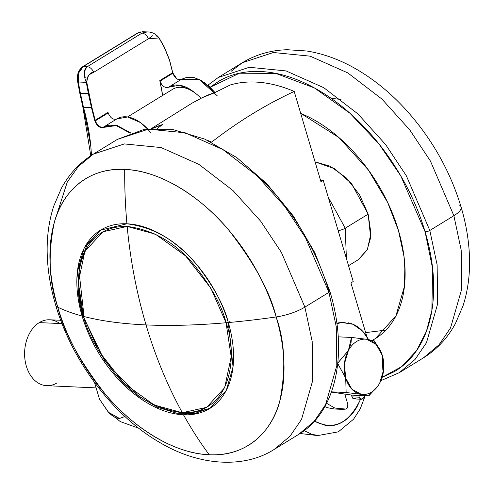 <?xml version="1.0" encoding="UTF-8"?>
<svg xmlns="http://www.w3.org/2000/svg" width="494" height="494" viewBox="0 0 494 494"><rect width="100%" height="100%" fill="white"/><g stroke="black" fill="none" stroke-linecap="round" stroke-linejoin="round"><path stroke-width="0.74" d="M182.342 412.718C167.503 385.74 155.4 356.47 146.039 324.916C121.895 323.829 101.035 320.989 83.467 316.388L98.627 350.901L123.852 383.19L154.165 405.006L182.342 412.718C156.042 409.341 133.355 396.077 114.275 372.914C97.577 351.382 87.308 332.536 83.467 316.388A3.464 1.056 163.5 0 1 82.973 316.037A3.464 1.056 -16.5 0 0 83.467 316.388C101.035 320.989 121.895 323.829 146.039 324.916C170.208 325.984 196.878 325.268 226.042 322.755C236.978 350.129 234.73 413.799 182.342 412.718L206.646 407.346L224.671 387.685L231.192 356.816L226.042 322.755L210.882 288.243L185.651 255.954L155.338 234.137L127.162 226.425C130.41 260.517 136.702 293.343 146.039 324.916C136.702 293.343 130.41 260.517 127.162 226.425L102.857 231.797L84.832 251.458L78.311 282.327L83.467 316.388C72.532 289.015 74.773 225.344 127.162 226.425C153.461 229.803 176.154 243.073 195.229 266.229C211.926 287.761 222.195 306.607 226.042 322.755C196.878 325.268 170.208 325.984 146.039 324.916C155.4 356.47 167.503 385.74 182.342 412.718M230.062 321.471A3.464 1.056 163.5 0 1 226.042 322.755M201.009 98.331A32.406 20.415 -121.5 0 0 172.807 89.198M151.22 128.693L192.296 102.993L151.22 128.693M211.685 142.081C238.12 121.586 265.63 104.709 294.208 91.452A162.748 102.517 -121.5 0 0 230.198 84.999C239.639 82.189 249.797 81.331 260.678 82.43C271.564 83.529 282.735 86.536 294.208 91.452C265.457 104.827 237.947 121.703 211.685 142.081L208.24 140.654M294.208 91.452L320.946 181.712L323.237 180.31L353.216 281.506L350.919 282.914L366.844 336.673L350.919 282.914L353.216 281.506L323.237 180.31L320.495 180.187L323.237 180.31L320.946 181.712L294.208 91.452M191.166 103.61L202.417 97.602A164.453 103.592 -121.5 0 1 214.365 92.823L230.198 84.999L214.365 92.823L202.33 97.645M201.021 98.343C196.538 93.527 191.783 90.248 186.744 88.5C181.699 86.759 177.284 86.864 173.487 88.821M142.927 124.507L148.12 128.99M152.121 128.625L162.557 124.605L157.246 128.44L162.557 124.605A164.453 103.592 58.5 0 0 152.121 128.625M314.382 421.116C333.598 430.929 348.992 423.63 360.552 399.208L357.366 406.099C353.593 412.965 348.888 418.128 343.237 421.592C337.593 425.056 331.74 426.371 325.688 425.532L314.437 421.184M83.875 314.95L79.04 271.509M340.946 99.479L331.06 98.281M304.168 430.626L311.702 434.251L318.908 435.708M95.311 120.826L95.157 120.24L107.995 112.36L108.149 112.953L95.311 120.826L108.149 112.953L108.001 112.366L95.157 120.24L91.94 107.501L95.157 120.24C97.201 125.704 100.084 127.934 103.82 126.921L116.417 125.167L130.774 132.972L116.565 125.198L104.043 126.779L116.88 118.9M162.668 95.416L159.803 80.578L161.433 84.208L163.724 86.567L166.274 87.673L168.466 87.259C165.002 88.241 162.168 86.215 159.957 81.17L172.795 73.291C175.006 78.336 177.84 80.368 181.304 79.386C177.568 80.398 174.678 78.169 172.641 72.704L169.423 59.965L164.267 47.251L158.975 37.964L156.005 35.587M85.24 77.793L84.48 73.483C84.418 69.969 85.363 67.697 87.308 66.665L83.356 66.486L87.308 66.665L142.037 33.086L138.085 32.913L83.356 66.486A2.075 1.309 -121.5 0 0 82.807 66.634A2.075 1.309 58.5 0 1 83.356 66.486L138.085 32.913A2.075 1.309 -121.5 0 0 137.548 33.049L82.831 66.616C78.268 70.049 76.564 75.181 77.712 81.998L78.373 81.732M194.988 92.94A34.629 21.81 58.5 0 0 168.466 87.259L179.427 85.203L192.172 90.735L195.05 92.983M108.155 112.972L108.149 112.953C110.36 117.998 113.194 120.023 116.658 119.042A34.629 21.81 -121.5 0 1 150.96 133.114M147.638 129.045L140.364 122.518L127.619 116.985L116.837 118.931M162.662 95.422A193.914 122.148 -121.5 0 0 159.803 80.578L172.641 72.704L172.795 73.291L159.957 81.17L159.803 80.578L172.641 72.704L169.423 59.965L164.267 47.251L158.975 37.964L148.447 38.754L93.718 72.328L89.173 74.687L87.105 77.854L86.771 82.263L91.94 107.501L91.464 107.624L94.681 120.338L96.126 123.722L98.547 126.439L101.344 127.748L103.777 127.353C107.266 125.118 111.416 124.537 116.22 125.612L130.249 133.164L116.139 125.593L103.777 127.353C99.85 128.415 96.824 126.081 94.681 120.338L95.157 120.24L94.681 120.338L91.464 107.624L91.94 107.501L88.852 93.514L80.386 93.236L78.287 81.998L86.296 82.356L88.37 93.594L80.386 93.236L83.48 107.266L91.464 107.624L83.48 107.266A2.075 0.667 164.4 0 1 82.85 106.982A2.075 0.667 -15.6 0 0 83.48 107.266L80.386 93.236L79.8 93.156L80.429 92.853M152.714 35.704L148.447 38.754L93.718 72.328C89.914 72.352 87.592 75.662 86.771 82.263L88.852 93.514L88.37 93.594L91.464 107.624M91.433 155.332L90.791 146.088L83.48 107.266A182.138 114.732 -121.5 0 1 91.427 155.332M214.964 92.508L208.351 85.487M146.681 31.912L142.575 31.727L138.085 32.913L142.037 33.086L146.323 31.937M90.779 155.764L82.85 106.982L79.8 93.156L80.386 93.236L78.287 81.998C77.194 74.977 78.886 69.808 83.356 66.486L78.725 72.853L78.287 81.998L86.296 82.356L85.87 80.436M78.287 81.998L77.712 81.998L78.287 81.998M137.536 33.055A2.075 1.309 58.5 0 1 138.085 32.913M217.206 95.762L199.113 79.417L181.718 79.54M103.777 127.353L103.814 126.921M181.261 79.41C177.908 80.497 175.067 78.225 172.727 72.587L169.51 59.854L164.335 47.091L159.043 37.81C155.863 33.895 151.961 31.931 147.323 31.925L142.037 33.086C144.742 33.487 146.879 35.377 148.447 38.754C146.879 35.377 144.742 33.487 142.037 33.086L87.308 66.665C90.013 67.067 92.15 68.956 93.718 72.328C92.15 68.956 90.013 67.067 87.308 66.665C83.875 70.488 83.535 75.718 86.296 82.356L86.771 82.263L86.296 82.356L88.37 93.594M158.951 37.785L164.236 47.054L169.405 59.811L172.622 72.525M204.238 82.325L214.946 92.52M176.852 78.886L172.659 72.692M57.106 382.856A32.981 23.564 -87.4 0 1 26.349 366.128A32.981 23.564 -87.4 0 1 39.261 322.613L62.016 323.626L39.261 322.613A32.981 23.564 92.6 0 0 24.7 356.866A32.981 23.564 92.6 0 0 43.552 385.24M378.805 384.635L379.695 383.109A27.701 19.791 -87.4 0 1 378.892 384.505A27.701 19.791 -87.4 0 1 371.531 392.125L368.814 395.867L378.114 385.697M348.208 322.829A43.46 31.048 -87.4 0 1 368.499 339.563L362.633 331.165L353.012 324.274L342.175 322.551L336.883 323.656M94.521 382.43L99.467 399.127L94.521 382.43M124.92 416.485L119.523 418.467L108.606 412.385L99.467 399.127L108.161 411.922C112.138 416.121 115.923 418.307 119.523 418.467L124.933 416.498M326.608 403.302L334.809 408.05L345.707 409.069L347.615 407.352L347.801 404.222L344.793 394.064L331.437 392.082L344.793 394.064L347.801 404.222A3.464 2.476 -87.4 0 1 345.707 409.069A43.46 31.048 -87.4 0 1 339.724 409.186M363.139 398.368A3.464 2.476 -87.4 0 1 361.367 399.238A3.464 2.476 -87.4 0 1 359.262 397.188L352 396.867L351.462 395.052L352 396.867L359.262 397.188L358.737 395.416L359.262 397.188L360.96 399.164L363.139 398.368L365.171 395.7M354.105 398.917A3.464 2.476 92.6 0 1 352 396.867L353.698 398.843L355.884 398.047M324.842 406.593L327.547 407.723L334.475 409.007M366.715 339.292L351.512 337.439L338.205 336.846L351.512 337.439L350.925 343.725L348.375 350.542L351.512 337.439L366.715 339.292A27.701 19.791 -87.4 0 1 380.355 350.444A27.701 19.791 -87.4 0 1 382.375 355.575L382.831 370.006L382.375 355.575A27.701 19.791 -87.4 0 1 379.695 383.109L383.665 369.734L382.375 355.575L376.169 344.429L366.715 339.292A27.701 19.791 92.6 0 0 356.538 341.527A27.701 19.791 -87.4 0 1 366.715 339.292L374.174 340.792L379.695 349.178M351.876 395.107L368.814 395.867L351.876 395.107L344.793 394.064L351.876 395.107M337.76 363.64L345.695 378.077L346.152 392.508L361.355 394.36A27.701 19.791 -87.4 0 1 345.695 378.077L346.152 392.508L331.517 391.859L346.152 392.508L361.355 394.36L368.814 395.867L371.531 392.125A27.701 19.791 -87.4 0 1 361.355 394.36L368.814 395.867M379.695 383.109A27.701 19.791 92.6 0 1 371.531 392.125A27.701 19.791 92.6 0 1 361.355 394.36L351.901 389.216L345.695 378.077A27.701 19.791 -87.4 0 1 348.375 350.542L344.404 363.917L345.695 378.077L337.989 363.936M338.124 362.738L348.375 350.542A27.701 19.791 -87.4 0 1 356.538 341.527A27.701 19.791 92.6 0 0 348.375 350.542L337.822 363.004M52.809 320.223A32.981 23.564 92.6 0 0 39.261 322.613A32.981 23.564 -87.4 0 1 59.749 323.527M300.673 113.287L338.896 137.523L368.45 170.072L387.679 202.521L398.479 230.581L404.03 256.707L404.444 286.322L395.941 315.888L375.31 338.637L372.383 340.304L374.588 339.069C384.048 333.475 391.427 325.237 396.713 314.351C401.999 303.47 404.796 290.768 405.099 276.257C405.407 261.74 403.197 246.512 398.479 230.581C393.755 214.643 386.882 199.212 377.854 184.281C368.827 169.349 358.329 156.055 346.368 144.402C334.407 132.75 321.89 123.624 308.812 117.022L300.673 113.274M348.529 265.692L358.403 259.64L367.085 250.063L370.667 237.614L368.154 214.143L345.232 228.203L346.399 258.498L345.232 228.203A6.928 2.112 163.5 0 1 340.125 230.247M458.945 204.812A27.701 8.435 163.5 0 1 461.093 207.023A27.701 8.435 163.5 0 1 453.881 215.705L461.186 250.081L461.736 289.052L450.54 327.954L439.092 344.726L423.401 357.884L439.092 344.726L450.54 327.954L461.736 289.052L461.186 250.081L453.881 215.705L429.817 230.47L437.122 264.852L437.665 303.816L426.476 342.719L415.022 359.49L399.331 372.649L415.022 359.49L426.476 342.719L437.665 303.816L437.122 264.852L429.817 230.47A3.464 1.056 163.5 0 1 425.099 231.766L432.633 268.656L431.855 310.51L426.371 331.486L416.461 350.746L401.684 366.604L382.146 377.317M210.24 87.222L239.411 73.217L275.782 73.39L314.357 87.901L349.931 113.231L379.102 144.137L400.807 175.938L425.099 231.766A3.464 1.056 -16.5 0 0 429.817 230.47L406.352 175.808L385.666 144.619L357.903 113.879L323.78 87.697L286.051 70.92L249.272 67.277L218.262 77.49L249.272 67.277L286.051 70.92L323.78 87.697L357.903 113.879L385.666 144.619L406.352 175.808L429.817 230.47L453.881 215.705L430.422 161.044L409.73 129.854L381.973 99.115L347.844 72.933L310.115 56.155L273.336 52.512L242.326 62.726L231.056 71.352L242.326 62.726L273.336 52.512L310.115 56.155L347.844 72.933L381.973 99.115L409.73 129.854L430.422 161.044L453.881 215.705A27.701 8.435 -16.5 0 0 461.093 207.023M338.149 230.649A6.928 2.112 -16.5 0 0 345.232 228.203L328.244 197.205L345.232 228.203L368.154 214.143L351.642 183.7L334.889 168.868L315.061 161.847L330.4 166.324L346.214 177.852L359.471 194.642L368.154 214.143L370.945 233.372L367.413 249.414L358.354 259.665M365.64 332.61L385.863 330.116M382.134 377.342L394.298 371.667C406.5 364.449 416.004 353.821 422.821 339.792C429.638 325.756 433.244 309.38 433.639 290.663C434.035 271.947 431.188 252.317 425.099 231.766C419.017 211.216 410.15 191.314 398.51 172.06C386.864 152.807 373.334 135.671 357.909 120.641C342.484 105.617 326.343 93.848 309.485 85.332C292.621 76.823 276.331 72.217 260.604 71.513C244.876 70.815 230.914 74.069 218.712 81.288L210.29 87.154M261.629 179.711C277.054 194.735 290.589 211.877 302.229 231.13C313.869 250.384 322.736 270.28 328.825 290.83A3.464 1.056 163.5 0 1 329.85 291.256A3.464 1.056 163.5 0 1 328.948 292.343A3.464 1.056 -16.5 0 0 329.85 291.256L314.802 252.638L293.368 216.063L266.828 183.725L236.762 157.567L204.942 139.16L173.209 129.638L143.408 129.663L117.399 139.37L148.404 129.156L185.182 132.8L222.918 149.577L257.041 175.759L284.797 206.498L305.49 237.682L328.948 292.343L304.884 307.114L328.948 292.343L305.49 237.682L284.797 206.498L257.041 175.759L222.918 149.577L185.182 132.8L148.404 129.156L117.399 139.37L93.329 154.134L124.34 143.921L161.118 147.564L198.847 164.341L232.97 190.523L260.733 221.263L281.419 252.453L304.884 307.114A27.701 8.435 163.5 0 1 276.152 316.95A156.209 98.399 -121.5 0 0 124.71 169.417A401.696 287.002 92.6 0 0 126.921 223.788L100.523 230.155L84.134 248.229L77.373 271.731L82.115 316.03L82.844 315.586L82.115 316.03A104.574 65.875 -121.5 0 0 183.496 414.799A104.574 65.875 58.5 0 1 82.115 316.03A401.696 122.321 163.5 0 1 57.786 307.206C48.986 282.346 47.813 254.138 54.266 222.584C61.948 192.697 87.481 167.194 124.71 169.417A156.209 98.399 -121.5 0 0 57.786 307.206A401.696 122.321 -16.5 0 0 82.115 316.03A104.574 65.875 58.5 0 1 126.921 223.788A401.696 287.002 -87.4 0 1 124.71 169.417C161.606 170.504 203.133 198.996 228.963 230.377C254.534 263.358 270.267 292.22 276.152 316.95A401.696 122.321 163.5 0 1 228.302 322.551L233.044 366.857L226.283 390.353L209.894 408.433L183.496 414.799A401.696 287.002 92.6 0 0 209.228 454.739A156.209 98.399 -121.5 0 0 276.152 316.95A27.701 8.435 -16.5 0 0 304.884 307.114L281.419 252.453L260.733 221.263L232.97 190.523L198.847 164.341L161.118 147.564L124.34 143.921L93.329 154.134L78.435 166.416L67.301 181.971L55.594 218.299M228.302 322.551A104.574 65.875 58.5 0 1 183.496 414.799A401.696 287.002 -87.4 0 0 209.228 454.739C172.332 453.653 130.805 425.161 104.975 393.78C79.404 360.793 63.67 331.937 57.786 307.206A156.209 98.399 -121.5 0 0 209.228 454.739C246.463 456.956 271.99 431.46 279.672 401.573C286.131 370.018 284.958 341.811 276.152 316.95A401.696 122.321 -16.5 0 1 228.302 322.551A104.574 65.875 58.5 0 0 126.921 223.788C153.887 227.246 177.148 240.85 196.711 264.599C213.828 286.681 224.362 305.996 228.302 322.551M55.637 304.996A27.701 8.435 -16.5 0 0 57.786 307.206A27.701 8.435 163.5 0 1 55.637 304.996M328.948 292.343L336.253 326.725L336.803 365.696L325.608 404.598L314.159 421.37L298.469 434.529L314.159 421.37L325.608 404.598L336.803 365.696L336.253 326.725L328.948 292.343M304.884 307.114L312.189 341.49L312.733 380.46L301.544 419.363L290.089 436.134L274.398 449.293L290.089 436.134L301.544 419.363L312.733 380.46L312.189 341.49L304.884 307.114M101.4 229.63L87.426 243.962L79.454 264.358L77.972 289.039L82.973 316.043L104.74 361.009L138.53 396.126L157.592 407.297L176.704 413.219L194.797 413.459L210.753 407.883M172.653 89.297L127.532 116.973M300.099 433.497L317.654 435.585L338.297 431.855L353.611 419.178L360.237 408.834L365.227 395.706M79.8 93.156L77.712 81.998M137.56 33.036L140.994 31.82M168.689 87.117L181.526 79.244L187.127 77.262L194.204 77.644L201.385 80.466L215.014 92.483M46.708 385.684L96.132 387.889M337.896 322.156L345.158 322.483M108.606 412.385L120.24 421.555L138.795 428.261M341.286 409.31L334.024 408.989M361.398 399.245L354.136 398.917M49.653 319.785L60.743 320.279M380.899 380.652L399.331 372.649L423.401 357.884C436.937 349.449 447.607 338.019 455.4 323.589L463.002 305.891C468.293 289.546 470.393 271.898 469.3 252.947C468.429 237.855 465.694 222.528 461.081 206.974C450.312 171.48 432.392 139.586 407.328 111.292C391.915 94.113 375.107 80.176 356.903 69.493C340.44 59.854 323.681 53.685 306.638 50.987L287.403 49.733C271.008 50.147 255.985 54.476 242.326 62.726L218.262 77.49L208.042 85.098M93.329 154.134C79.793 162.569 69.123 173.999 61.33 188.424L53.729 206.128C48.437 222.473 46.337 240.121 47.43 259.066C48.301 274.164 51.036 289.49 55.649 305.045C71.976 361.126 112.885 415.571 159.945 442.593C199.743 466.262 244.394 468.627 274.398 449.293L298.469 434.529C336.371 412.107 348.715 353.025 329.85 291.256"/></g></svg>
